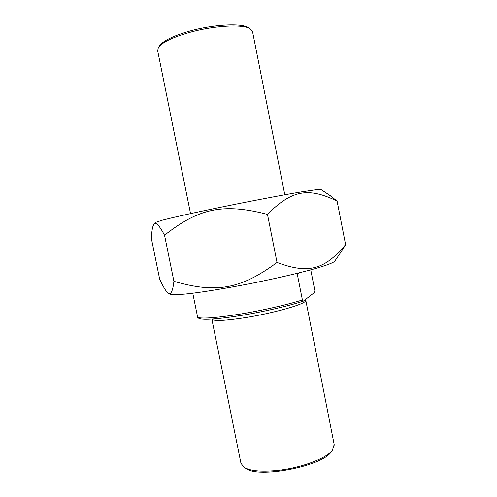 <?xml version="1.0" encoding="UTF-8"?>
<svg xmlns="http://www.w3.org/2000/svg" width="497" height="497" viewBox="0 0 497 497"><rect width="100%" height="100%" fill="white"/><g stroke="black" fill="none" stroke-linecap="round" stroke-linejoin="round"><path stroke-width="0.75" d="M334.804 261.08L334.605 261.379C332.797 262.956 326.355 265.361 315.272 268.591C299.554 272.996 276.071 278.457 251.451 283.371C226.843 288.21 203.646 292 188.32 293.746C177.541 294.858 171.384 294.957 169.856 294.044L168.458 293.131M329.331 195.048L337.084 201.061C309.209 187.698 292.522 189.071 267.479 214.4C222.849 202.788 198.564 208.467 164.544 235.211C158.866 224.52 155.213 221.09 153.585 224.924C152.417 226.887 151.691 231.428 151.392 238.541L159.649 279.065C163.115 286.694 165.861 291.261 167.88 292.752C170.701 295.435 172.707 291.627 173.913 281.327C215.735 293.36 240.194 289.639 277.022 262.441C309.469 274.717 325.119 268.821 345.608 244.648L341.899 250.687M153.933 224.402L155.201 222.513L162.5 220.134L171.614 217.891C186.58 214.381 210.212 209.318 235.628 204.205C261.074 199.117 285.471 194.557 301.561 191.848L317.974 189.425L320.851 189.419M345.608 244.648L337.084 201.061M173.913 281.327L164.544 235.211M277.022 262.441L267.479 214.4M192.774 293.224L197.688 317.477L199.055 318.521C203.876 320.149 217.99 319.117 241.393 315.421C263.578 311.762 288.769 305.916 303.375 301.12L302.4 299.964L297.256 273.959L299.797 272.679M310.749 269.84L314.818 290.472L314.57 292.422L303.375 301.12M302.4 299.964C287.372 304.717 262.341 310.439 240.585 314.023C217.493 317.713 203.192 318.869 197.688 317.477M334.17 444.498L332.462 450.17C326.529 458.439 300.43 468.193 276.692 470.491C260.807 471.951 249.885 470.87 243.921 467.248L240.927 463.142L211.865 319.204M244.642 467.683L245.723 468.342C257.875 478.71 322.162 466.348 331.238 451.848L331.772 451.114M190.544 213.617L157.667 50.769L158.344 47.55C161.966 42.487 172.161 37.505 188.922 32.597C213.393 25.583 242.859 23.943 250.09 28.708L252.575 31.814M248.929 27.962L248.239 27.528C241.194 22.887 212.759 24.452 189.158 31.23C172.987 35.97 163.14 40.804 159.612 45.736L158.698 47.047M211.834 319.099C213.294 321.348 224.687 320.82 246.027 317.521C275.456 312.799 307.047 303.549 305.692 300.455L305.649 300.231M334.605 261.379L343.172 248.823M320.727 189.338L331.313 196.365M305.612 299.38L334.295 445.113M331.238 451.848L332.462 450.17M252.476 31.305L284.8 194.781M248.239 27.528L250.09 28.708"/></g></svg>
